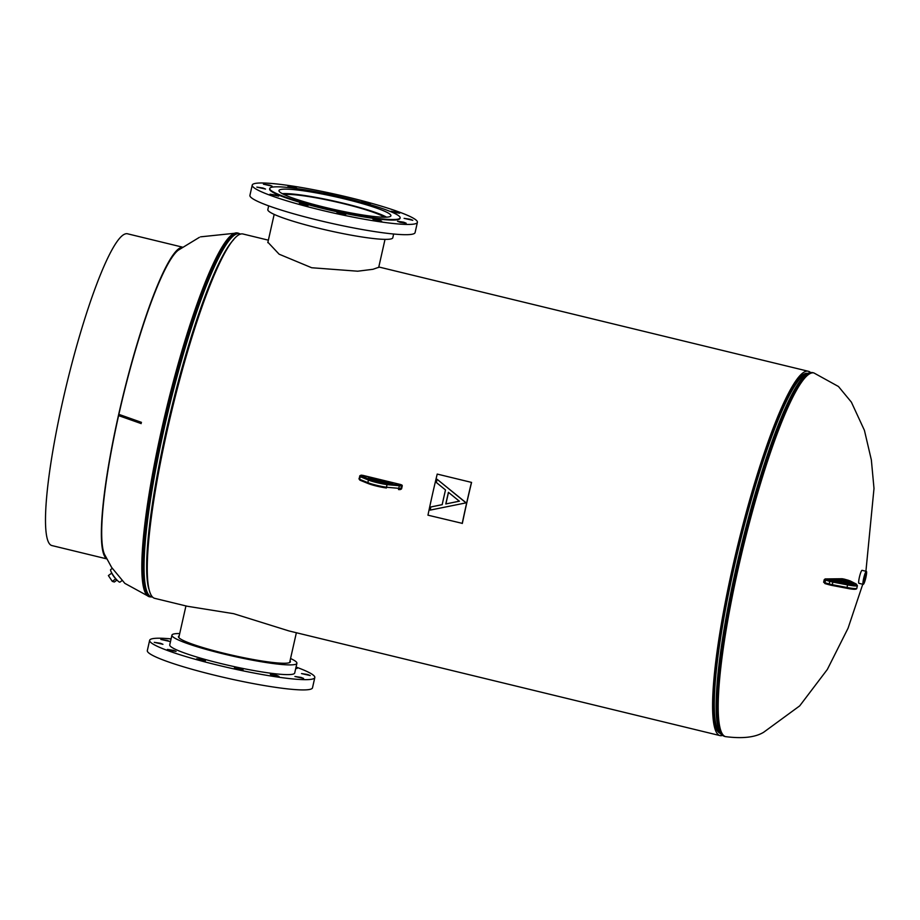 <?xml version="1.0" encoding="UTF-8"?>
<svg xmlns="http://www.w3.org/2000/svg" width="920" height="920" viewBox="0 0 920 920"><rect width="100%" height="100%" fill="white"/><g stroke="black" fill="none" stroke-linecap="round" stroke-linejoin="round"><path stroke-width="1.38" d="M378.718 267.294L372.956 269.295L357.696 271.204L311.684 267.743L279.128 254.196L267.904 242.247M268.364 240.166L243.075 234.025A187.439 27.577 103.6 0 0 167.29 430.054A187.439 27.577 103.6 0 0 154.629 598.322L187.289 606.257L233.68 613.686L288.995 630.947L719.957 735.586A187.439 27.577 103.6 0 0 722.464 735.459M810.577 372.542A187.439 27.577 103.6 0 0 808.404 371.289A187.439 27.577 103.6 0 0 732.619 567.306A187.439 27.577 103.6 0 0 719.957 735.586M807.576 373.393A185.219 27.244 103.6 0 0 732.987 567.145A185.219 27.244 103.6 0 0 720.176 733.332M866.053 574.494A4.681 0.69 103.6 0 0 865.881 573.309A4.681 0.69 103.6 0 0 864.535 576.161A4.681 0.69 103.6 0 0 863.512 581.233A4.681 0.69 103.6 0 0 863.673 582.406A4.681 0.69 103.6 0 0 865.03 579.588A4.681 0.69 103.6 0 0 866.053 574.494M866.364 571.366L862.074 570.331A6.681 0.977 103.6 0 0 860.143 574.379A6.681 0.977 103.6 0 0 858.682 581.635A6.681 0.977 103.6 0 0 858.923 583.314L863.213 584.361A6.681 0.977 103.6 0 0 865.145 580.313A6.681 0.977 103.6 0 0 866.606 573.045A6.681 0.977 103.6 0 0 866.364 571.366A6.681 0.977 103.6 0 0 864.432 575.414A6.681 0.977 103.6 0 0 862.96 582.67A6.681 0.977 103.6 0 0 863.213 584.361M122.003 580.612L119.968 582.118A7.797 1.403 -126.5 0 1 118.876 581.762A7.797 1.403 -126.5 0 1 113.091 575.126A7.797 1.403 -126.5 0 1 110.676 569.595L112.274 568.422M117.541 580.612A5.853 1.046 -126.5 0 1 114.034 576.817A5.853 1.046 -126.5 0 1 111.412 572.355M116.92 580.106L114.344 582.015L112.309 581.394L115.701 578.875M112.309 581.394L108.387 575.575L111.722 573.102M384.479 217.212A53.463 5.911 12.7 0 0 350.129 205.333A53.463 5.911 12.7 0 0 284.165 194.603M386.572 217.166A56.81 6.279 12.7 0 0 351.141 205.195A56.81 6.279 12.7 0 0 282.29 193.671M358.547 202.538A57.362 6.336 -167.3 0 1 390.908 215.786A57.362 6.336 -167.3 0 1 311.339 203.803A57.362 6.336 -167.3 0 1 278.978 190.555A57.362 6.336 -167.3 0 1 358.547 202.538M397.152 212.198L399.671 213.221L393.484 212.29L390.977 211.266L397.152 212.198M410.274 219.282L412.792 220.317L404.098 218.35L410.274 219.282M403.673 222.191L406.191 223.215L400.004 222.283L397.497 221.26L403.673 222.191M379.109 220.121L381.627 221.156L372.933 219.19L379.109 220.121M343.171 213.647L345.69 214.682L336.996 212.727L343.171 213.647M305.486 204.505L308.004 205.528L301.817 204.596L299.31 203.573L305.486 204.505M276.149 195.132L278.656 196.155L269.974 194.2L276.149 195.132M263.028 188.036L265.535 189.071L256.841 187.105L263.028 188.036M269.629 185.138L272.136 186.162L263.442 184.207L269.629 185.138M294.193 187.197L296.7 188.232L288.006 186.265L294.193 187.197M326.692 193.833L323.943 192.74L330.13 193.671L332.637 194.695L330.636 194.672M363.25 202.653L361.641 201.894L367.816 202.825L370.334 203.849L364.929 203.124M393.645 234.013L392.794 237.774A64.055 7.072 -167.3 0 1 303.957 224.399A64.055 7.072 -167.3 0 1 267.835 209.611L268.674 205.85M299.989 204.654A84.663 9.35 -167.3 0 1 252.23 185.104A84.663 9.35 -167.3 0 1 369.644 202.768A84.663 9.35 -167.3 0 1 417.404 222.318A84.663 9.35 -167.3 0 1 299.989 204.654M417.404 222.318L415.092 232.587A84.663 9.35 -167.3 0 1 297.678 214.912A84.663 9.35 -167.3 0 1 249.918 195.362L252.23 185.104M307.441 203.918A66.838 7.383 -167.3 0 1 269.744 188.473A66.838 7.383 -167.3 0 1 362.434 202.434A66.838 7.383 -167.3 0 1 400.142 217.867A66.838 7.383 -167.3 0 1 307.441 203.918M400.142 217.867L400.016 218.408A66.838 7.383 -167.3 0 1 307.315 204.447A66.838 7.383 -167.3 0 1 269.617 189.014L269.744 188.473M179.193 635.869A57.362 6.336 12.7 0 0 178.457 636.606A57.362 6.336 12.7 0 0 210.818 649.853A57.362 6.336 12.7 0 0 290.386 661.825A57.362 6.336 12.7 0 0 290.03 660.847M167.037 640.366L160.85 639.434L169.544 641.389L167.037 640.366M160.436 643.264L154.249 642.332L162.943 644.299L160.436 643.264M173.558 650.359L167.382 649.428L169.889 650.452L176.077 651.383L173.558 650.359M202.894 659.732L196.719 658.8L199.226 659.824L205.413 660.755L202.894 659.732M240.58 668.874L234.404 667.954L243.098 669.909L240.58 668.874M276.529 675.349L270.342 674.418L279.036 676.384L276.529 675.349M301.082 677.419L294.906 676.487L303.6 678.442L301.082 677.419M307.694 674.509L301.507 673.578L310.201 675.544L307.694 674.509M179.722 633.546A64.055 7.072 12.7 0 0 171.936 635.133L169.74 644.862A64.055 7.072 12.7 0 0 205.873 659.651A64.055 7.072 12.7 0 0 294.71 673.014L296.907 663.297A64.055 7.072 12.7 0 0 290.559 658.524M171.936 635.133A64.055 7.072 12.7 0 0 208.07 649.934A64.055 7.072 12.7 0 0 296.907 663.297M171.085 638.894A84.663 9.35 12.7 0 0 149.638 640.331L147.327 650.589A84.663 9.35 12.7 0 0 195.086 670.139A84.663 9.35 12.7 0 0 312.501 687.815L314.812 677.545A84.663 9.35 12.7 0 0 296.056 667.057M149.638 640.331A84.663 9.35 12.7 0 0 197.397 659.881A84.663 9.35 12.7 0 0 314.812 677.545M295.734 668.506L297.079 668.449L295.884 667.828M118.588 415.598L141.197 423.603M141.473 422.36L118.876 414.356M104.466 554.277A159.125 23.402 -76.4 0 1 122.785 397.67A159.125 23.402 -76.4 0 1 178.308 250.171M182.401 247.123L127.489 233.783A160.402 23.598 103.6 0 0 124.695 234.14A160.402 23.598 103.6 0 0 64.63 392.817A160.402 23.598 103.6 0 0 51.796 545.537L106.709 558.865M106.593 558.647A160.402 23.598 -76.4 0 1 121.417 402.546A160.402 23.598 -76.4 0 1 180.573 247.71A160.402 23.598 -76.4 0 1 182.195 247.273M430.836 506.966L442.175 504.678A190.647 28.048 103.6 0 1 445.498 489.946L436.356 482.494A190.647 28.048 103.6 0 1 437.115 479.297L465.647 502.55A190.647 28.048 103.6 0 0 465.554 502.964L430.169 510.105A190.647 28.048 103.6 0 1 430.836 506.966L442.29 504.608M437.115 479.297L465.761 502.504A190.003 27.945 103.6 0 0 465.669 502.918L465.554 502.964M462.219 523.491A190.003 27.945 -76.4 0 1 471.477 482.39L437.218 474.076A190.003 27.945 -76.4 0 0 427.961 515.177L462.346 523.376A189.37 27.853 -76.4 0 1 471.569 482.413L471.477 482.39M437.218 474.076L471.569 482.413M445.797 503.953L459.344 501.204L448.419 492.326A190.647 28.048 103.6 0 0 445.797 503.953L459.459 501.159M448.5 492.395A190.003 27.945 103.6 0 0 445.912 503.884M862.764 584.246L848.067 628.199L827.344 669.438L799.71 705.87L763.669 732.251C755.297 737.357 742.589 738.817 725.546 736.632A187.139 27.531 -76.4 0 1 738.185 568.629A187.139 27.531 -76.4 0 1 810.589 373.336A187.139 27.531 -76.4 0 1 813.855 372.922L838.465 386.503L851.38 402.143L864.42 430.341L871.355 459.942L874 488.451L865.915 571.262M719.819 732.964A185 27.209 -76.4 0 1 733.021 567.134A185 27.209 -76.4 0 1 807.081 373.554M734.102 567.433A185.334 27.267 -76.4 0 1 806.391 373.796L808.967 372.922A186.794 27.473 -76.4 0 0 736.103 568.088A186.794 27.473 -76.4 0 0 721.199 734.39L719.313 732.435A185.334 27.267 -76.4 0 1 734.102 567.433M725.546 736.632L724.546 736.391A187.139 27.531 -76.4 0 1 737.184 568.387A187.139 27.531 -76.4 0 1 812.855 372.68L808.967 372.922M200.56 236.842L237.486 232.978A187.139 27.531 103.6 0 0 234.22 233.392A187.139 27.531 103.6 0 0 161.816 428.685A187.139 27.531 103.6 0 0 149.178 596.689L152.455 597.068M233.611 239.729A185.334 27.267 103.6 0 0 166.508 429.617A185.334 27.267 103.6 0 0 148.821 588.926M240.476 234.186A186.794 27.473 103.6 0 0 164.013 429.18A186.794 27.473 103.6 0 0 152.386 596.999M237.486 232.978L238.487 233.22A187.139 27.531 103.6 0 0 162.817 428.927A187.139 27.531 103.6 0 0 150.178 596.931M359.041 478.803L359.639 479.285L360.226 476.698L359.628 476.215A0.885 0.874 -113.7 0 1 360.122 475.605L358.972 478.86L360.042 480.228A0.885 0.736 112.2 0 0 360.18 480.263L368.138 483.517M386.411 487.979L386.25 487.956A12.477 1.38 -167.3 0 1 368.402 483.621A0.885 0.736 -67.8 0 1 368.264 483.586L360.042 480.228A0.885 0.736 112.2 0 1 359.639 479.285L367.862 482.643A13.363 1.472 12.7 0 0 386.986 487.289L401.637 488.577L402.224 485.978L387.573 484.702A13.363 1.472 -167.3 0 1 368.448 480.056L360.226 476.698A0.885 0.736 112.2 0 1 361.157 475.95L369.38 479.308A12.477 1.38 12.7 0 0 387.228 483.632L399.441 485.242L401.557 484.909L400.499 484.495L363.02 475.398L361.514 475.191L360.674 475.559L361.157 475.95M402.235 485.909L401.143 489.187A0.885 0.874 -113.7 0 0 401.637 488.577L401.649 488.508M361.514 475.191A0.885 0.874 66.3 0 0 360.962 475.237L400.51 484.495L402.224 485.978A0.885 0.874 -113.7 0 0 401.557 484.909M398.636 489.578L399.751 489.601A0.885 0.874 -113.7 0 0 400.798 488.945L401.384 486.346A0.885 0.874 -113.7 0 0 400.717 485.277M401.143 489.187L398.544 489.578L399.441 485.242M369.38 479.308A0.885 0.736 112.2 0 0 368.448 480.056L367.862 482.643A0.885 0.736 -67.8 0 0 368.264 483.586L386.331 487.979L387.228 483.632M371.657 477.813L390.931 482.494L392.736 483.379L387.642 483.207A9.671 1.069 -167.3 0 1 378.074 481.574A9.671 1.069 -167.3 0 1 370.507 479.055L368.541 477.503L371.657 477.813L371.312 478.745L369.863 478.48M371.162 479.389L371.312 478.745L390.022 483.287M368.563 477.629A0.885 0.862 -53.9 0 1 368.885 477.767L370.841 479.193A0.885 0.862 126.1 0 0 370.507 479.055M370.841 479.193C373.244 480.596 378.798 481.93 387.481 483.184A0.885 0.759 92.4 0 1 387.642 483.207M368.759 477.411A0.885 0.874 66.3 0 1 369.437 478.17M387.481 483.184L392.334 483.379A0.885 0.874 66.3 0 1 392.403 483.333L392.288 483.391A0.885 0.874 66.3 0 1 392.736 483.379M390.931 482.494L390.609 483.322M360.674 475.559A0.885 0.874 -113.7 0 0 360.122 475.605L360.962 475.237M855.543 588.582A12.477 1.38 -167.3 0 1 846.883 588.259L829.334 584.821L831.875 585.419L832.278 584.683L847.251 587.535A13.363 1.472 12.7 0 0 856.807 588.248L857.394 585.649A13.363 1.472 -167.3 0 1 847.837 584.947L832.864 582.096L832.278 584.683L829.184 583.97L829.334 584.821L824.975 583.602L824.837 582.751L829.184 583.97L829.771 581.371L824.216 579.657L823.63 582.245L824.837 582.751L825.999 579.289L847.803 583.935A12.477 1.38 12.7 0 0 855.864 583.843L850.137 580.899L842.352 578.772L825.999 579.289M832.83 581.083L832.864 582.096L829.771 581.371L830.346 580.509M823.86 582.188L824.975 583.602L829.288 584.798M831.91 585.419L846.848 588.259L847.803 583.935M831.979 579.6L840.696 579.496L851.701 582.728A9.671 1.069 -167.3 0 1 853.001 584.212A9.671 1.069 -167.3 0 1 843.95 582.808L831.979 579.6M844.79 582.992L845.135 581.474L843.456 580.98L834.647 580.658M844.272 582.877L845.204 580.439M850.724 584.039L845.135 581.474A0.885 0.655 -70.3 0 1 845.986 580.692M852.437 584.188A8.774 0.966 12.7 0 0 850.839 583.51A0.885 0.655 -70.3 0 1 851.701 582.728M840.926 582.107L841.271 580.589A0.885 0.805 89.4 0 0 840.696 579.496M843.099 582.601L844.043 580.117M843.95 582.808L834.359 580.589M834.268 580.566L832.094 579.876L832.393 580.716M841.938 578.772A0.885 0.805 89.4 0 1 842.145 578.737L825.206 578.922A0.885 0.805 89.4 0 1 825.412 578.956M844.192 579.117L842.145 578.737A0.885 0.805 89.4 0 1 842.352 578.772M848.539 580.336L844.1 579.094M848.493 580.313L856.083 583.912L857.394 585.649M378.798 266.984L808.404 371.289M719.911 733.056L719.244 732.895M724.546 736.391L721.199 734.39M813.855 372.922L812.855 372.68M807.208 373.508L806.541 373.347M149.178 596.689L124.821 583.349L111.665 567.479L104.454 554.242M178.261 250.205L199.352 237.36M238.487 233.22L240.568 234.151M178.802 637.583L185.943 605.935M289.639 662.572L296.366 632.741M385.02 239.372L378.683 267.467M274.171 214.394L267.812 242.65M843.962 582.808L852.92 584.648M856.807 588.248C856.899 589.616 853.576 589.628 846.848 588.259M825.206 578.922L824.216 579.657"/></g></svg>
